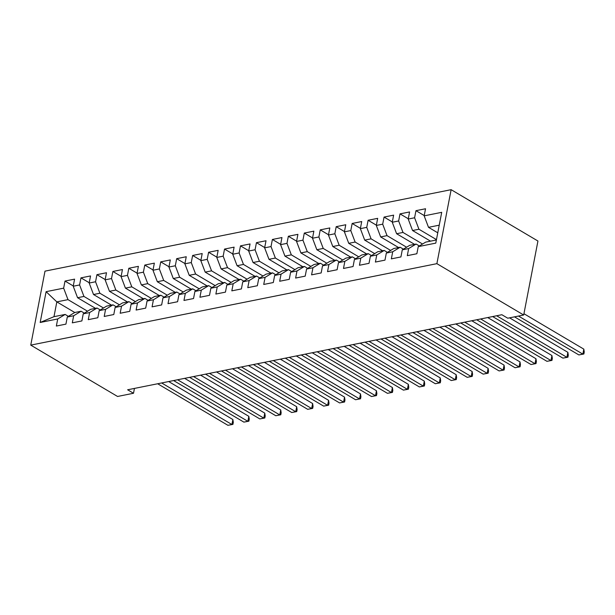 <?xml version="1.0" encoding="UTF-8"?>
<svg xmlns="http://www.w3.org/2000/svg" width="615" height="615" viewBox="0 0 615 615"><rect width="100%" height="100%" fill="white"/><g stroke="black" fill="none" stroke-linecap="round" stroke-linejoin="round"><path stroke-width="0.92" d="M451.133 189.681L44.995 271.146L30.75 345.123L436.888 263.658L451.133 189.681L537.941 241.018L523.696 315.003L436.888 263.658M74.784 312.505L56.826 301.88L46.102 291.679L40.175 322.475L57.718 318.954L56.349 326.05L65.928 324.128L67.289 317.033L73.669 315.756L72.309 322.852L81.88 320.93L83.24 313.835L89.621 312.551L88.26 319.654L97.831 317.732L99.192 310.637L105.572 309.353L104.212 316.456L113.783 314.534L115.143 307.431L121.532 306.155L120.163 313.25L129.734 311.336L131.103 304.233L137.483 302.957L136.115 310.052L145.686 308.13L147.054 301.035L153.435 299.759L152.066 306.854L161.637 304.932L163.006 297.837L169.386 296.553L168.018 303.656L177.589 301.734L178.957 294.639L185.338 293.355L183.97 300.451L193.541 298.536L194.909 291.433L201.29 290.157L199.921 297.253L209.492 295.338L210.86 288.235L217.241 286.959L215.873 294.055L225.444 292.133L226.812 285.037L233.193 283.753L231.824 290.857L241.395 288.935L242.764 281.839L249.144 280.555L247.776 287.659L257.347 285.737L258.715 278.641L265.096 277.357L263.727 284.453L273.298 282.539L274.667 275.435L281.047 274.159L279.679 281.255L289.25 279.333L290.618 272.237L296.999 270.961L295.631 278.057L305.201 276.135L306.57 269.039L312.95 267.756L311.582 274.859L321.161 272.937L322.521 265.841L328.902 264.558L327.541 271.661L337.112 269.739L338.473 262.636L344.854 261.36L343.493 268.455L353.064 266.541L354.425 259.438L360.805 258.162L359.444 265.257L369.015 263.335L370.384 256.24L376.764 254.964L375.396 262.059L384.967 260.137L386.335 253.042L392.716 251.758L391.348 258.861L400.918 256.939L402.287 249.844L408.668 248.56L407.299 255.656L416.87 253.741L418.238 246.638L435.781 243.125L441.716 212.329L424.166 215.85L425.534 208.754L415.963 210.668L414.595 217.772L408.214 219.048L409.582 211.952L400.011 213.874L398.643 220.97L392.262 222.246L393.631 215.15L384.06 217.072L382.691 224.168L376.311 225.451L377.679 218.348L368.108 220.27L366.74 227.365L360.359 228.649L361.728 221.546L352.157 223.468L350.788 230.571L344.408 231.847L345.776 224.752L336.197 226.666L334.837 233.769L328.456 235.045L329.817 227.95L320.246 229.872L318.885 236.967L312.505 238.243L313.865 231.148L304.294 233.07L302.934 240.165L296.553 241.449L297.914 234.346L288.343 236.268L286.974 243.363L280.594 244.647L281.962 237.551L272.391 239.466L271.023 246.569L264.642 247.845L266.011 240.749L256.44 242.664L255.071 249.767L248.691 251.043L250.059 243.947L240.488 245.869L239.12 252.965L232.739 254.249L234.107 247.145L224.536 249.067L223.168 256.163L216.788 257.447L218.156 250.343L208.585 252.265L207.217 259.361L200.836 260.645L202.204 253.549L192.633 255.463L191.265 262.567L184.884 263.843L186.253 256.747L176.682 258.669L175.313 265.765L168.933 267.041L170.301 259.945L160.73 261.867L159.362 268.963L152.981 270.246L154.35 263.143L144.779 265.065L143.41 272.161L137.03 273.444L138.398 266.341L128.827 268.263L127.459 275.366L121.078 276.642L122.447 269.547L112.876 271.461L111.507 278.564L105.127 279.84L106.495 272.745L96.924 274.667L95.556 281.762L89.175 283.038L90.543 275.943L80.965 277.865L79.604 284.96L73.223 286.244L74.584 279.141L65.013 281.063L73.277 285.952M46.102 291.679L63.653 288.158L65.013 281.063M523.696 315.003L507.744 318.201L501.855 314.719L127.62 389.787L133.509 393.262L134.439 388.419M95.525 308.346L77.567 297.721L83.948 296.438L103.504 308.007M73.223 286.244L77.567 297.721M79.604 284.96L83.948 296.438M40.175 322.475L53.982 316.679L65.144 314.434L68.396 316.364M57.718 318.954L65.144 314.434M111.476 305.14L93.518 294.524L99.899 293.24L119.464 304.809M89.175 283.038L93.518 294.524M95.556 281.762L99.899 293.24M67.289 317.033L74.715 312.52L81.095 311.236L84.347 313.158M73.669 315.756L81.095 311.236M127.428 301.942L109.47 291.318L115.851 290.042L135.415 301.611M105.127 279.84L109.47 291.318M111.507 278.564L115.851 290.042M83.24 313.835L90.666 309.314L97.047 308.038L100.299 309.96M89.621 312.551L97.047 308.038M143.38 298.744L125.422 288.12L131.802 286.844L151.367 298.413M121.078 276.642L125.422 288.12M127.459 275.366L131.802 286.844M99.192 310.637L106.618 306.116L112.999 304.84L116.25 306.762M105.572 309.353L112.999 304.84M159.331 295.546L141.373 284.922L147.754 283.638L167.318 295.215M137.03 273.444L141.373 284.922M143.41 272.161L147.754 283.638M115.143 307.431L122.57 302.918L128.95 301.634L132.21 303.564M121.532 306.155L128.95 301.634M175.283 292.348L157.325 281.724L163.705 280.44L183.27 292.01M152.981 270.246L157.325 281.724M159.362 268.963L163.705 280.44M131.103 304.233L138.521 299.72L144.902 298.436L148.161 300.358M137.483 302.957L144.902 298.436M191.234 289.142L173.276 278.526L179.657 277.242L199.222 288.812M168.933 267.041L173.276 278.526M175.313 265.765L179.657 277.242M147.054 301.035L154.473 296.515L160.861 295.238L164.113 297.16M153.435 299.759L160.861 295.238M207.186 285.944L189.228 275.32L195.608 274.044L215.173 285.614M184.884 263.843L189.228 275.32M191.265 262.567L195.608 274.044M163.006 297.837L170.432 293.317L176.812 292.04L180.064 293.962M169.386 296.553L176.812 292.04M223.137 282.746L205.179 272.122L211.56 270.846L231.125 282.416M200.836 260.645L205.179 272.122M207.217 259.361L211.56 270.846M178.957 294.639L186.383 290.119L192.764 288.842L196.016 290.764M185.338 293.355L192.764 288.842M239.097 279.548L221.131 268.924L227.512 267.64L247.076 279.21M216.788 257.447L221.131 268.924M223.168 256.163L227.512 267.64M194.909 291.433L202.335 286.921L208.716 285.637L211.967 287.566M201.29 290.157L208.716 285.637M255.048 276.343L237.083 265.726L243.463 264.442L263.028 276.012M232.739 254.249L237.083 265.726M239.12 252.965L243.463 264.442M210.86 288.235L218.287 283.723L224.667 282.439L227.919 284.361M217.241 286.959L224.667 282.439M271 273.145L253.042 262.52L259.422 261.244L278.979 272.814M248.691 251.043L253.042 262.52M255.071 249.767L259.422 261.244M226.812 285.037L234.238 280.517L240.619 279.241L243.871 281.163M233.193 283.753L240.619 279.241M286.951 269.947L268.993 259.322L275.374 258.046L294.931 269.616M264.642 247.845L268.993 259.322M271.023 246.569L275.374 258.046M242.764 281.839L250.19 277.319L256.57 276.043L259.822 277.965M249.144 280.555L256.57 276.043M302.903 266.749L284.945 256.124L291.325 254.848L310.882 266.418M280.594 244.647L284.945 256.124M286.974 243.363L291.325 254.848M258.715 278.641L266.141 274.121L272.522 272.837L275.774 274.767M265.096 277.357L272.522 272.837M318.854 263.551L300.896 252.926L307.277 251.643L326.834 263.212M296.553 241.449L300.896 252.926M302.934 240.165L307.277 251.643M274.667 275.435L282.093 270.923L288.473 269.639L291.725 271.569M281.047 274.159L288.473 269.639M334.806 260.345L316.848 249.728L323.229 248.445L342.786 260.014M312.505 238.243L316.848 249.728M318.885 236.967L323.229 248.445M290.618 272.237L298.044 267.725L304.425 266.441L307.677 268.363M296.999 270.961L304.425 266.441M350.758 257.147L332.8 246.523L339.18 245.247L358.737 256.816M328.456 235.045L332.8 246.523M334.837 233.769L339.18 245.247M306.57 269.039L313.996 264.519L320.377 263.243L323.628 265.165M312.95 267.756L320.377 263.243M366.709 253.949L348.751 243.325L355.132 242.049L374.696 253.618M344.408 231.847L348.751 243.325M350.788 230.571L355.132 242.049M322.521 265.841L329.947 261.321L336.328 260.045L339.58 261.967M328.902 264.558L336.328 260.045M382.661 250.751L364.703 240.127L371.083 238.843L390.648 250.42M360.359 228.649L364.703 240.127M366.74 227.365L371.083 238.843M338.473 262.636L345.899 258.123L352.28 256.839L355.532 258.769M344.854 261.36L352.28 256.839M398.612 247.553L380.654 236.929L387.035 235.645L406.6 247.215M376.311 225.451L380.654 236.929M382.691 224.168L387.035 235.645M354.425 259.438L361.851 254.925L368.231 253.641L371.483 255.563M360.805 258.162L368.231 253.641M414.564 244.347L396.606 233.731L402.986 232.447L422.551 244.017M392.262 222.246L396.606 233.731M398.643 220.97L402.986 232.447M370.384 256.24L377.802 251.72L384.183 250.443L387.442 252.365M376.764 254.964L384.183 250.443M430.515 241.149L412.557 230.525L418.938 229.249L436.458 239.612M408.214 219.048L412.557 230.525M414.595 217.772L418.938 229.249M386.335 253.042L393.754 248.522L400.134 247.245L403.394 249.167M392.716 251.758L400.134 247.245M437.772 232.808L428.509 227.327L439.241 225.175M424.166 215.85L428.509 227.327M402.287 249.844L409.713 245.324L416.094 244.047L419.345 245.969M408.668 248.56L416.094 244.047M30.75 345.123L117.557 396.467L133.509 393.262M87.553 311.213L67.996 299.643L56.826 301.88L53.982 316.679M418.238 246.638L425.665 242.125L436.389 239.973M63.653 288.158L67.996 299.643M415.963 210.668L424.219 215.558M400.011 213.874L408.268 218.756M384.06 217.072L392.316 221.954M368.108 220.27L376.365 225.159M352.157 223.468L360.413 228.357M336.197 226.666L344.462 231.555M320.246 229.872L328.51 234.753M304.294 233.07L312.558 237.951M288.343 236.268L296.607 241.157M272.391 239.466L280.655 244.355M256.44 242.664L264.704 247.553M240.488 245.869L248.752 250.751M224.536 249.067L232.801 253.949M208.585 252.265L216.849 257.155M192.633 255.463L200.89 260.353M176.682 258.669L184.938 263.551M160.73 261.867L168.987 266.749M144.779 265.065L153.035 269.954M128.827 268.263L137.084 273.152M112.876 271.461L121.132 276.35M96.924 274.667L105.18 279.548M80.965 277.865L89.229 282.746M518.476 316.049L582.859 354.125L578.869 354.932L514.486 316.848M523.942 313.712L583.82 349.128L582.859 354.125L583.866 354.002L578.869 354.932M583.82 349.128L584.25 352.003L583.866 354.002M496.643 315.764L566.907 357.33L562.917 358.13L492.653 316.564M509.558 317.84L567.868 352.326L566.907 357.33L567.914 357.2L562.917 358.13M567.868 352.326L568.298 355.201L567.914 357.2M480.684 318.97L550.955 360.528L546.966 361.328L476.702 319.769M487.718 317.555L551.916 355.532L550.955 360.528L551.962 360.398L546.966 361.328M551.916 355.532L552.347 358.399L551.962 360.398M464.732 322.168L535.004 363.726L531.014 364.526L460.75 322.967M471.767 320.753L535.965 358.73L535.004 363.726L536.011 363.596L531.014 364.526M535.965 358.73L536.395 361.597L536.011 363.596M448.781 325.366L519.052 366.924L515.062 367.724L444.799 326.165M455.815 323.959L520.013 361.928L519.052 366.924L520.059 366.801L515.062 367.724M520.013 361.928L520.444 364.803L520.059 366.801M432.829 328.564L503.101 370.13L499.111 370.93L428.847 329.363M439.863 327.157L504.062 365.125L503.101 370.13L504.108 369.999L499.111 370.93M504.062 365.125L504.492 368.001L504.108 369.999M416.878 331.762L487.149 373.328L483.159 374.128L412.888 332.561M423.912 330.355L488.11 368.331L487.149 373.328L488.156 373.197L483.159 374.128M488.11 368.331L488.541 371.199L488.156 373.197M400.926 334.967L471.198 376.526L467.208 377.326L396.936 335.767M407.96 333.553L472.159 371.529L471.198 376.526L472.197 376.395L467.208 377.326M472.159 371.529L472.589 374.397L472.197 376.395M384.975 338.165L455.246 379.724L451.256 380.524L380.985 338.965M392.009 336.751L456.207 374.727L455.246 379.724L456.245 379.593L451.256 380.524M456.207 374.727L456.63 377.595L456.245 379.593M369.023 341.363L439.295 382.922L435.305 383.722L365.033 342.163M376.057 339.957L440.255 377.925L439.295 382.922L440.294 382.799L435.305 383.722M440.255 377.925L440.678 380.8L440.294 382.799M353.072 344.561L423.343 386.128L419.353 386.927L349.082 345.361M360.098 343.155L424.304 381.123L423.343 386.128L424.342 385.997L419.353 386.927M424.304 381.123L424.727 383.998L424.342 385.997M337.12 347.767L407.384 389.326L403.402 390.125L333.13 348.567M344.146 346.353L408.352 384.329L407.384 389.326L408.391 389.195L403.402 390.125M408.352 384.329L408.775 387.196L408.391 389.195M321.168 350.965L391.432 392.524L387.45 393.323L317.179 351.765M328.195 349.551L392.401 387.527L391.432 392.524L392.439 392.393L387.45 393.323M392.401 387.527L392.824 390.394L392.439 392.393M305.217 354.163L375.481 395.722L371.498 396.521L301.227 354.963M312.243 352.756L376.449 390.725L375.481 395.722L376.488 395.599L371.498 396.521M376.449 390.725L376.872 393.592L376.488 395.599M289.265 357.361L359.529 398.92L355.547 399.727L285.275 358.161M296.292 355.954L360.498 393.923L359.529 398.92L360.536 398.797L355.547 399.727M360.498 393.923L360.92 396.798L360.536 398.797M273.314 360.559L343.577 402.125L339.588 402.925L269.324 361.359M280.34 359.152L344.538 397.121L343.577 402.125L344.585 401.995L339.588 402.925M344.538 397.121L344.969 399.996L344.585 401.995M257.362 363.765L327.626 405.323L323.636 406.123L253.372 364.564M264.389 362.35L328.587 400.327L327.626 405.323L328.633 405.193L323.636 406.123M328.587 400.327L329.017 403.194L328.633 405.193M241.411 366.963L311.674 408.521L307.685 409.321L237.421 367.762M248.437 365.548L312.635 403.525L311.674 408.521L312.681 408.391L307.685 409.321M312.635 403.525L313.066 406.392L312.681 408.391M225.451 370.161L295.723 411.719L291.733 412.519L221.469 370.96M232.485 368.754L296.684 406.723L295.723 411.719L296.73 411.596L291.733 412.519M296.684 406.723L297.114 409.598L296.73 411.596M209.5 373.359L279.771 414.925L275.781 415.725L205.518 374.158M216.534 371.952L280.732 409.921L279.771 414.925L280.778 414.794L275.781 415.725M280.732 409.921L281.163 412.796L280.778 414.794M193.548 376.557L263.82 418.123L259.83 418.923L189.566 377.356M200.582 375.15L264.781 413.126L263.82 418.123L264.827 417.992L259.83 418.923M264.781 413.126L265.211 415.994L264.827 417.992M177.597 379.763L247.868 421.321L243.878 422.121L173.615 380.562M184.631 378.348L248.829 416.324L247.868 421.321L248.875 421.19L243.878 422.121M248.829 416.324L249.26 419.192L248.875 421.19M161.645 382.961L231.917 424.519L227.927 425.319L157.655 383.76M168.679 381.546L232.877 419.522L231.917 424.519L232.924 424.388L227.927 425.319M232.877 419.522L233.308 422.39L232.924 424.388"/></g></svg>
